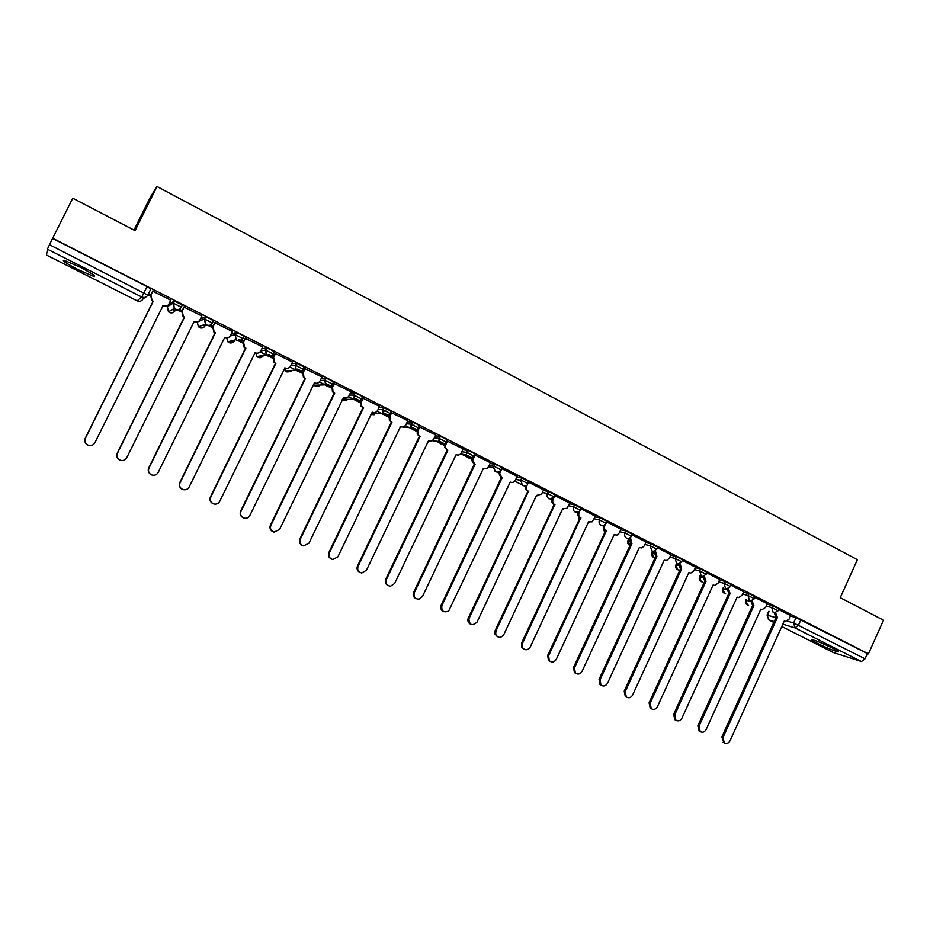 <?xml version="1.0" encoding="UTF-8"?>
<svg xmlns="http://www.w3.org/2000/svg" width="930" height="930" viewBox="0 0 930 930"><rect width="100%" height="100%" fill="white"/><g stroke="black" fill="none" stroke-linecap="round" stroke-linejoin="round"><path stroke-width="1.4" d="M181.304 307.156L182.338 305.052L174.305 300.96L173.236 303.11L181.269 307.202C179.862 309.458 177.874 310.074 175.328 309.074L174.329 308.4L173.236 303.11L167.4 306.702L168.458 311.783L169.411 312.434C171.876 313.398 173.782 312.794 175.142 310.632L177.049 309.562M212.377 322.943L213.4 320.873L209.971 318.641L205.472 316.839L204.426 318.978L212.354 323.012C210.947 325.244 208.994 325.872 206.472 324.896L205.414 324.151L204.426 318.978L198.764 321.362M243.032 338.52L244.032 336.474L240.742 334.312L236.22 332.498L235.174 334.626L242.997 338.601C241.614 340.822 239.673 341.45 237.197 340.485L236.069 339.671L235.174 334.626L230.256 336.021M273.269 353.877L274.245 351.866L271.095 349.773L266.538 347.936L265.503 350.052L273.222 353.981C271.851 356.19 269.944 356.818 267.491 355.865L266.282 354.969L265.503 350.052L260.76 350.936M303.087 369.024L304.052 367.048L296.449 363.165L295.426 365.269L303.029 369.14C301.68 371.349 299.797 371.977 297.379 371.035L296.077 370.024L295.426 365.269L290.73 365.781M332.498 383.974L333.452 382.021L330.557 380.068L325.953 378.196L324.942 380.289L332.44 384.102C331.103 386.299 329.243 386.926 326.849 385.997L325.442 384.846L324.942 380.289L320.257 380.51M361.526 398.714L362.456 396.785L359.689 394.913L355.051 393.018L354.051 395.099L361.456 398.865C360.131 401.039 358.294 401.679 355.934 400.76L354.4 399.423L354.051 395.099L349.355 395.087M390.158 413.269L391.065 411.362L383.765 407.642L382.776 409.712L390.077 413.432C388.775 415.594 386.95 416.222 384.625 415.326L382.939 413.734L382.776 409.712L378.057 409.514M418.407 427.626L419.302 425.742L416.779 423.999L412.106 422.081L411.118 424.138L418.326 427.8C417.024 429.951 415.233 430.59 412.943 429.707L411.095 427.765L411.118 424.138L406.364 423.766M446.284 441.797L447.167 439.937L444.761 438.251L440.064 436.321L439.088 438.367L446.202 441.983C444.912 444.122 443.145 444.761 440.878 443.889L438.867 441.471L439.088 438.367L434.287 437.856M473.8 455.781L474.672 453.945L472.37 452.317L467.651 450.376L466.686 452.399L473.707 455.979C472.44 458.106 470.685 458.734 468.453 457.886L466.314 454.793L466.686 452.399L461.85 451.771M500.956 469.58L501.816 467.767L499.631 466.197L494.888 464.244L493.935 466.267L500.863 469.79C499.608 471.905 497.875 472.545 495.667 471.696L493.539 467.709L493.935 466.267L493.539 467.709L488.366 466.906M527.763 483.205L528.6 481.415L521.765 477.939L520.835 479.95L527.659 483.426M554.245 496.667L555.082 494.888L548.305 491.447L547.363 493.446L554.152 496.887L553.582 497.748L549.049 498.794C547.096 497.538 546.538 495.748 547.363 493.446L542.364 492.493M580.401 509.966L581.227 508.199L574.496 504.792L573.566 506.78L580.297 510.186L579.006 511.698L575.217 512.081C573.299 510.837 572.752 509.07 573.566 506.78L568.521 505.746M606.221 523.102L607.034 521.335L600.362 517.964L599.443 519.94L606.116 523.311L604.175 525.206L601.071 525.206C599.176 523.974 598.629 522.218 599.443 519.94L594.328 518.824M631.714 536.064L632.528 534.308L625.902 530.972L624.995 532.937L631.621 536.273L629.145 538.365L626.588 538.156C624.716 536.947 624.181 535.203 624.995 532.937L619.822 531.739M656.894 548.874L657.696 547.119L651.116 543.818L650.21 545.771L656.801 549.072L653.918 551.246L651.79 550.955L650.21 545.771L644.99 544.503M681.76 561.522L682.562 559.767L676.017 556.5L675.122 558.442L681.667 561.708L678.481 563.917L676.668 563.58L675.122 558.442L669.856 557.117M706.312 574.008L707.114 572.264L700.615 569.032L699.732 570.962L706.23 574.194L702.801 576.402L701.255 576.065L699.732 570.962L694.396 569.567M730.573 586.353L731.364 584.61L724.9 581.401L724.028 583.319L730.492 586.528L726.876 588.725L725.528 588.388L724.028 583.319L718.646 581.866M754.532 598.536L755.323 596.804L748.894 593.619L748.034 595.537L754.451 598.711L750.696 600.885L749.51 600.559L748.034 595.537L742.605 594.026M778.201 610.58L778.991 608.848L772.598 605.697L771.737 607.592L778.131 610.743L774.26 612.893L773.19 612.579L771.737 607.592L766.262 606.035M817.551 643.421C826.689 647.885 833.501 650.709 837.988 651.895C839.558 652.046 837.79 650.802 832.676 648.175C823.469 643.676 816.633 640.84 812.181 639.666C810.611 639.526 812.402 640.782 817.551 643.421M78.411 269.805L93.884 276.477C96.592 276.536 91.838 273.362 79.62 266.957L64.054 260.237C61.415 260.237 66.204 263.423 78.411 269.805M147.917 294.891L150.334 296.124M176.933 309.632L181.606 312.003M207.867 325.337L212.447 327.662M236.022 339.624L242.87 343.1M260.121 351.866L272.885 358.341M289.951 367.001L302.483 373.372M319.374 381.951L331.685 388.194M348.413 396.68L360.503 402.829M377.057 411.234L388.938 417.256M405.317 425.58L416.989 431.508M433.217 439.739L444.68 445.563M460.745 453.724L472.01 459.443M494.632 470.929L498.98 473.138M514.743 481.136L525.613 486.657M550.235 499.154L551.909 500.003M576.402 512.442L577.867 513.186M602.233 525.555L603.5 526.194M627.738 538.505L628.657 538.97M133.978 230.07L150.718 196.474L157.031 186.512L857.379 559.697L840.255 597.688L883.5 620.194L868.422 653.871L52.673 238.243L72.773 198.218L135.059 230.628L157.031 186.512M147.812 295.112C146.382 297.379 144.371 297.995 141.779 296.984L137.152 300.843L46.5 255.064L47.407 249.182L49.488 244.718L147.812 295.112L150.834 288.998L147.114 286.614L141.779 296.984L47.407 249.182M52.673 238.243L49.488 244.718M790.488 616.02L796.022 617.625L793.604 622.949L865.028 658.8L861.459 661.544L833.117 652.43M865.028 658.8L867.388 653.558L868.422 653.871M752.103 600.734L753.893 605.616L698.988 726.26L700.244 731.678C702.627 732.852 704.58 732.154 706.091 729.597L760.856 609.138L762.158 609.569L765.657 607.348L767.471 603.803L755.021 597.467M743.651 591.713L731.061 585.261M719.715 579.529L706.812 572.915M695.489 567.195L682.26 560.418M670.96 554.71L657.405 547.758M646.129 542.062L632.237 534.948M620.973 529.263L606.744 521.963M595.514 516.301L580.936 508.826M569.718 503.165L554.78 495.527M543.597 489.866L528.287 482.1M517.138 476.404L501.468 468.511M474.916 454.851L472.684 460.827L475.091 464.291L414.315 592.654C413.327 597.014 415.001 599.176 419.314 599.118L422.476 596.49L483.344 468.476C485.553 469.313 487.285 468.685 488.541 466.569L490.505 462.78L474.288 454.747M463.187 448.934L446.807 440.878M435.682 434.938L419.139 426.789M407.805 420.744L391.1 412.513M379.568 406.375L362.688 398.052M350.947 391.809L333.893 383.393M321.931 377.045L304.715 368.536M292.531 362.084L275.141 353.481M262.713 346.925L245.148 338.218M232.488 331.557L214.749 322.745M201.845 315.991L183.931 307.051M182.222 310.527L179.397 309.434L182.082 310.794M170.76 300.216L152.683 291.137M168.609 304.517L174.305 300.96M200.345 319.048L205.472 316.839M231.326 333.928L236.22 332.498M261.772 348.855L266.538 347.936M291.729 363.711L296.449 363.165M321.257 378.452L325.953 378.196M350.343 393.041L355.051 393.018M379.033 407.468L383.765 407.642M386.485 411.153L382.393 410.967M407.34 421.732L412.106 422.081M414.35 425.347L410.804 425.068M435.252 435.833L440.064 436.321M441.831 439.367L438.832 439.041M462.803 449.76L467.651 450.376M468.906 453.177L466.5 452.864M489.982 463.512L494.888 464.244M495.585 466.814L493.818 466.535M516.813 477.102L521.765 477.939L520.672 480.31L522.532 485.332M521.811 480.24L520.765 480.066M543.294 490.517L548.305 491.447M569.439 503.769L574.496 504.792M595.246 516.871L600.362 517.964M620.729 529.798L625.902 530.972M645.885 542.574L651.116 543.818M670.739 555.187L676.017 556.5M695.28 567.649L700.615 569.032M719.518 579.96L724.9 581.401M743.465 592.131L748.894 593.619M767.122 604.14L772.598 605.697M790.651 615.648L778.689 609.51M150.951 294.636L148.986 293.985L150.811 294.915M210.157 325.058L212.924 326.465M238.987 339.706L243.346 341.915M268.189 354.539L273.339 357.167M297.007 369.175L302.936 372.198M325.442 383.625L332.138 387.031M353.76 398.017L360.945 401.667M382.486 412.606L389.379 416.105M410.827 427.01L417.43 430.358M438.797 441.215L445.121 444.424M466.395 455.235L472.44 458.304M52.626 238.475L147.114 286.614M867.388 653.558L796.022 617.625M472.568 458.048L466.325 454.886M445.238 444.168L438.728 440.855M417.558 430.102L410.758 426.649M389.507 415.85L382.404 412.246M361.073 401.4L354.179 397.901M332.266 386.764L326.046 383.602M303.075 371.93L297.554 369.129M273.478 356.888L268.689 354.458M243.474 341.647L239.429 339.59M213.051 326.198L210.506 324.896M775.597 612.812L777.399 617.532L775.957 617.055L774.248 612.893M723.842 742.721L721.843 736.967L776.178 617.171M777.399 617.532L722.982 737.525L724.261 742.931C726.609 744.047 728.515 743.337 730.004 740.815L784.281 621.019L785.466 621.426L789.035 619.217L790.663 615.613M753.893 605.616L752.475 605.151L750.766 600.885M699.953 731.538L699.139 731.131L697.884 725.726L752.707 605.267M728.341 588.492L730.096 593.549L728.713 593.108L726.993 588.725M675.785 720.215L674.855 719.739L673.634 714.333L728.934 593.224M730.096 593.549L674.703 714.868L675.924 720.285C678.342 721.517 680.342 720.843 681.899 718.239L737.141 597.13L738.583 597.572L742 595.328L743.663 591.678M704.301 576.065L706.01 581.343L704.649 580.913L702.941 576.402M706.01 581.343L650.117 703.324L651.279 708.73C653.755 710.055 655.79 709.392 657.394 706.742L713.101 585.051M651.314 708.753L650.244 708.207L649.082 702.813L704.882 581.029M713.112 585.005L714.752 585.412L718.053 583.168L719.739 579.495M679.981 563.475L681.62 568.974L680.295 568.567L678.586 563.906M626.448 697.116L625.32 696.512L624.216 691.141L680.528 568.683M681.62 568.974L625.216 691.641L626.32 697.023C628.831 698.442 630.924 697.802 632.586 695.105L688.839 572.636L690.676 573.101L693.815 570.846L695.5 567.161M655.359 550.688L656.929 556.466L655.638 556.07L653.953 551.234M601.28 685.34L600.048 684.643L599.048 679.33L655.871 556.187M656.929 556.466L600.013 679.807L601.013 685.131C603.57 686.7 605.732 686.096 607.476 683.317L664.241 560.174L666.345 560.616L669.263 558.384L670.972 554.675M630.47 537.68L631.923 543.794L630.668 543.411L629.017 538.4M575.798 673.413L574.403 672.564L573.554 667.368L630.912 543.538M631.923 543.794L574.484 667.833L575.333 673.041C577.949 674.808 580.192 674.262 582.041 671.379L639.329 547.538L641.793 547.944L644.42 545.759L646.141 542.027M606.616 530.96L605.384 530.6C603.5 529.379 602.966 527.647 603.779 525.38L604.756 525.613C603.942 527.868 604.488 529.612 606.36 530.832L548.63 655.697L549.246 660.684C551.92 662.788 554.268 662.323 556.291 659.289L614.102 534.762L617.043 535.041L619.252 532.971L620.996 529.216M549.99 661.335L548.363 660.23L547.747 655.255L605.628 530.728M605.302 524.439L604.756 525.613M580.971 517.964L579.785 517.626C577.879 516.394 577.332 514.639 578.146 512.372L579.088 512.57C578.274 514.848 578.82 516.603 580.727 517.836L522.462 643.409L522.707 647.931C525.369 650.605 527.868 650.314 530.216 647.048L588.562 521.811L592.096 521.846L595.525 516.255M589.132 522.079L588.492 521.963M523.857 649.105L521.846 647.501L521.602 642.99L580.029 517.754M579.902 510.826L579.088 512.57M555.012 504.804L553.85 504.478C551.92 503.235 551.374 501.468 552.188 499.189L553.094 499.364C552.269 501.654 552.827 503.421 554.757 504.676L495.946 630.97L495.655 634.33C498.05 638.224 500.77 638.329 503.793 634.655L562.697 508.698L566.963 508.268L569.741 503.13M563.348 509.001L562.627 508.861M497.376 636.713L494.841 633.923L495.132 630.563L554.106 504.606M554.245 496.899L553.094 499.364M528.717 491.47L527.589 491.168C525.636 489.912 525.078 488.134 525.903 485.832L526.764 485.995C525.938 488.297 526.508 490.075 528.461 491.342L468.883 618.857C469.476 625.192 472.196 626.274 477.044 622.1L536.505 495.423L541.504 494.214L543.62 489.831M537.238 495.748L536.424 495.597M470.557 624.169C468.267 623.007 467.453 621.112 468.116 618.462L527.845 491.307M528.566 482.159L526.764 485.983L525.903 485.832M502.072 477.962L500.991 477.695L498.933 473.405L499.271 472.3L500.096 472.44L499.747 473.544L502.072 477.962L441.878 605.593C441.273 611.161 443.529 612.975 448.667 611.033L510.221 482.1C512.395 482.926 514.116 482.286 515.36 480.194L517.161 476.358M443.389 611.452C440.913 610.115 440.157 608.034 441.146 605.221L501.247 477.822M501.921 468.592L500.096 472.44M475.091 464.291L474.044 464.035L471.905 460.71L472.3 458.606L473.079 458.723M415.873 598.571C413.385 597.2 412.629 595.119 413.629 592.305L474.312 464.163M447.563 440.925L445.714 444.807L445.435 447.725L447.749 450.434L444.703 447.621L446.272 441.983M387.984 585.516C385.485 584.121 384.741 582.017 385.741 579.227L447.016 450.329M447.749 450.434L386.38 579.553C385.334 583.377 386.706 585.598 390.495 586.202L394.657 583.436L456.119 454.665C458.351 455.526 460.106 454.886 461.373 452.771L463.21 448.888M419.849 426.812L417.977 430.73L417.896 434.217L419.36 436.31L417.21 434.147L417.291 430.66L419.163 426.731M359.724 572.287C357.225 570.869 356.481 568.753 357.492 565.963L419.36 436.31M420.058 436.391L358.085 566.265C357.015 569.834 358.236 572.066 361.724 572.973L366.467 570.206L428.532 440.68C430.788 441.552 432.566 440.925 433.845 438.786L435.705 434.88M391.774 412.513L389.879 416.454L389.996 420.372L391.332 422.115L389.356 420.325L389.228 416.408L391.123 412.455M331.08 558.884C328.592 557.43 327.848 555.315 328.86 552.525L391.332 422.115M391.983 422.162L329.406 552.804C328.337 556.221 329.464 558.465 332.789 559.534L337.904 556.791L400.574 426.51C402.864 427.393 404.666 426.765 405.957 424.615L407.84 420.686M363.316 398.017L361.41 401.981L361.712 406.224L362.944 407.724L361.107 406.201L360.805 401.969L362.723 397.994M302.041 545.294C299.565 543.806 298.832 541.678 299.844 538.912L362.944 407.724M363.549 407.747L300.344 539.168C299.262 542.492 300.344 544.736 303.564 545.91L308.946 543.213L372.244 412.153C374.569 413.048 376.383 412.42 377.696 410.258L379.591 406.317M334.475 383.334L332.545 387.322L333.021 391.809L334.161 393.134L332.463 391.809L331.998 387.333L333.928 383.323M272.618 531.518C270.142 530.007 269.421 527.868 270.432 525.101L334.161 393.134M334.719 393.134L270.886 525.345C269.805 528.6 270.839 530.856 274.001 532.111L279.605 529.437L343.542 397.598C345.89 398.517 347.739 397.877 349.064 395.715L350.97 391.739M305.238 368.454L303.296 372.465L303.912 377.15L305.005 378.347L303.413 377.185L302.796 372.5L304.749 368.466M242.777 517.545C240.324 515.999 239.603 513.86 240.626 511.116L305.005 378.347M305.505 378.324L241.021 511.326C239.94 514.546 240.963 516.813 244.067 518.126C246.624 518.626 248.554 517.743 249.868 515.487L314.445 382.858C316.828 383.776 318.699 383.148 320.036 380.963L321.966 376.976M275.617 353.365L273.653 357.399L274.397 362.258L275.443 363.374L273.943 362.316L273.188 357.469L275.175 353.388M212.517 503.386C210.087 501.793 209.39 499.654 210.413 496.934L275.443 363.374M275.896 363.316L210.75 497.12C209.669 500.317 210.668 502.595 213.761 503.955C216.388 504.513 218.376 503.642 219.724 501.328L284.952 367.908C287.37 368.838 289.265 368.21 290.613 366.025L292.566 362.002M245.578 338.078L243.59 342.135L244.462 347.134L245.474 348.18L244.055 347.216L243.183 342.228L245.206 338.113M181.815 489.006C179.432 487.378 178.758 485.239 179.781 482.554L245.474 348.18M245.88 348.099L180.06 482.717C178.967 485.902 179.967 488.18 183.047 489.587C185.733 490.203 187.767 489.343 189.162 486.995L255.064 352.749C257.517 353.702 259.423 353.075 260.784 350.866L262.76 346.82M215.121 322.571L213.121 326.651L214.086 331.777L215.086 332.777L213.737 331.894L212.772 326.779L214.818 322.617M224.386 337.497L224.758 337.392C227.245 338.357 229.175 337.73 230.559 335.509L232.547 331.44M150.648 474.405C148.347 472.742 147.696 470.603 148.719 467.976L215.086 332.777M215.446 332.673L148.951 468.116C147.847 471.289 148.835 473.591 151.927 475.021C154.671 475.695 156.752 474.835 158.17 472.44L224.758 337.392M184.245 306.853L182.222 310.957L183.291 316.188L184.291 317.165L183.001 316.34L181.931 311.108L184.012 306.888M197.579 322.024L193.614 321.896M118.982 459.548C116.808 457.839 116.215 455.723 117.227 453.201L184.291 317.165M184.582 317.025L117.401 453.305C116.285 456.467 117.285 458.792 120.365 460.257C123.167 460.966 125.294 460.118 126.747 457.7L194.021 321.815C196.544 322.791 198.508 322.175 199.904 319.943L201.915 315.84M152.939 290.904L150.893 295.043L152.055 300.378L153.055 301.343L151.811 300.553L150.648 295.229L152.799 290.904M167.133 305.947L162.448 306.098M86.722 444.354C84.793 442.61 84.316 440.564 85.281 438.204L153.055 301.343M153.299 301.169L85.397 438.297C84.281 441.459 85.281 443.784 88.385 445.296C91.233 446.04 93.395 445.191 94.883 442.738L162.866 306.017C165.424 307.016 167.412 306.389 168.818 304.145L170.853 300.03M145.045 297.344L142.953 299.042C141.581 301.215 139.651 301.82 137.152 300.843L138.245 301.227M769.11 611.394L767.413 615.149L775.946 617.694M787.326 621.077L793.604 622.949L795.045 627.901L782.839 624.193M774.19 621.566L768.808 619.938L773.783 622.461L768.401 619.682M833.303 652.535L781.793 626.518L833.431 652.593M861.459 661.544L795.045 627.901L798.521 625.041L800.939 619.706M168.225 305.04L167.4 306.702M206.913 325.082L205.042 325.802C203.693 327.953 201.81 328.557 199.38 327.604L200.345 327.965M234.93 339.962L234.546 340.764M489.041 465.512L493.935 466.267L494.934 464.244M515.871 479.09L520.672 480.31L515.708 479.45M628.854 538.877L628.134 540.423L628.727 540.562M652.941 551.292L652.302 552.687L653.697 553.036M676.726 563.615L676.18 564.801L678.377 565.37M700.232 575.786L699.779 576.763L702.755 577.565M723.459 587.807L723.098 588.597L726.842 589.643M746.418 599.676L746.139 600.28L750.65 601.571M745.767 600.362L747.557 605.105L748.592 605.407C745.93 604.639 745.011 602.907 745.837 600.21L746.116 599.594M722.75 588.69L724.54 593.445L725.621 593.759C722.924 593.014 721.994 591.271 722.819 588.527L723.191 587.737M699.465 576.879L701.243 581.657L702.394 581.982M675.901 564.917L677.668 569.718L678.888 570.055M652.046 552.815L653.813 557.651L655.046 557.977C652.232 557.291 651.256 555.512 652.128 552.641L652.767 551.269M627.913 540.574L629.97 545.561C627.808 544.492 627.146 542.76 627.994 540.388L628.866 538.505M234.674 340.031L234.325 340.752L233.267 340.403M204.414 325.674L202.961 325.105M173.48 310.12L172.259 309.585M603.535 528.321L604.698 532.727M578.565 516.615L579.239 519.452M553.455 504.246L553.617 505.641M427.358 442.448L427.986 442.355M370.838 414.385L374.186 414.722M346.588 400.586L342.228 399.609L343.426 400.528L346.832 400.586M313.433 384.23L315.363 386.322L319.164 386.217M284.661 367.931L285.684 370.954L286.94 371.93L291.195 371.57M255.843 353.063L256.982 356.481L258.145 357.353L262.911 356.597M226.699 337.869L227.873 341.798L228.954 342.577L234.279 341.229M197.311 322.14L198.369 326.895L205.414 324.151L204.693 318.99L205.751 316.851M767.297 615.416L768.808 619.938L767.064 615.067L768.785 611.301M777.178 617.415L775.957 617.055M722.982 737.525L721.843 736.967M753.66 605.5L752.475 605.151M698.988 726.26L697.884 725.726M729.864 593.433L728.713 593.108M674.703 714.868L673.634 714.333M705.765 581.227L704.649 580.913M650.117 703.324L649.082 702.813M681.376 568.858L680.295 568.567M625.216 691.641L624.216 691.141M656.685 556.338L655.638 556.07M600.013 679.807L599.048 679.33M631.679 543.666L630.668 543.411M630.098 538.482L629.331 538.296M574.484 667.833L573.554 667.368M606.36 530.832L605.384 530.6M548.63 655.697L547.747 655.255M580.727 517.836L579.785 517.626M522.462 643.409L521.602 642.99M554.757 504.676L553.85 504.478M495.946 630.97L495.132 630.563M528.461 491.342L527.589 491.168M469.08 618.369L468.313 617.973M501.816 477.834L500.991 477.695M441.878 605.593L441.146 605.221M474.835 464.151L474.044 464.035M414.315 592.654L413.629 592.305M447.493 450.294L446.749 450.201M445.714 444.807L444.97 444.726M386.38 579.553L385.741 579.227M419.79 436.251L419.093 436.182M417.977 430.73L417.291 430.66M358.085 566.265L357.492 565.963M391.716 422.022L391.065 421.976M389.879 416.454L389.228 416.408M363.27 407.607L362.665 407.584M361.41 401.981L360.805 401.969M94.325 275.571L93.884 276.477M699.988 575.728L699.534 576.716C698.697 579.495 699.639 581.25 702.371 581.971M676.529 563.545L675.971 564.754C675.122 567.579 676.087 569.346 678.865 570.044M467.732 450.387L466.314 454.793L460.49 453.991M440.157 436.333L438.867 441.471L431.997 440.68M412.234 422.092L411.095 427.765L400.098 426.812M383.927 407.666L382.928 409.735L382.939 413.734L371.442 413.118M355.237 393.041L354.225 395.122L354.4 399.423L342.403 399.237M326.151 378.219L325.14 380.312L325.442 384.846L314.003 385.206L318.897 386.217M296.67 363.188L295.647 365.292L296.077 370.024L285.684 370.954L290.904 371.593M266.782 347.959L265.748 350.075L266.282 354.969L256.982 356.481C258.773 358.12 260.644 358.166 262.609 356.643M236.476 332.51L235.43 334.637L236.069 339.671L227.873 341.798C230.012 343.53 232.047 343.356 233.976 341.298M174.584 300.96L173.526 303.122L174.329 308.4L168.458 311.783L170.446 312.805M603.489 528.135L604.686 532.762M578.472 516.487L579.204 519.521M553.385 504.2L553.571 505.757M370.826 414.408L373.965 414.71M46.5 255.064L137.14 300.855M724.261 742.931L723.121 742.361M700.244 731.678L699.139 731.131M675.924 720.285L674.855 719.739M651.279 708.73L650.244 708.207M626.32 697.023L625.32 696.512M601.013 685.131L600.048 684.643M575.333 673.041L574.403 672.564M549.246 660.684L548.363 660.23M522.707 647.931L521.846 647.501M495.655 634.33L494.841 633.923M468.883 618.857L468.116 618.462M499.747 473.544L498.933 473.405M472.684 460.827L471.905 460.71M445.435 447.725L444.703 447.621M417.896 434.217L417.21 434.147M389.996 420.372L389.356 420.325M361.712 406.224L361.107 406.201"/></g></svg>
